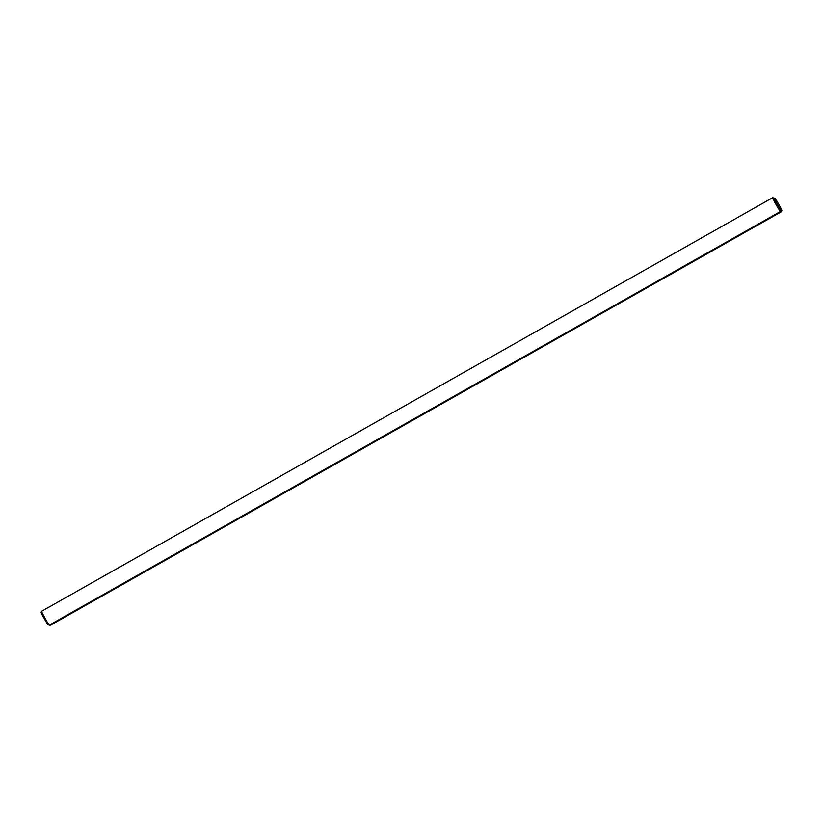 <?xml version="1.0" encoding="UTF-8"?>
<svg xmlns="http://www.w3.org/2000/svg" width="823" height="823" viewBox="0 0 823 823"><rect width="100%" height="100%" fill="white"/><g stroke="black" fill="none" stroke-linecap="round" stroke-linejoin="round"><path stroke-width="1.23" d="M773.887 198.106L772.56 197.746A10.483 0.772 -119.5 0 0 780.327 211.583L49.246 625.182A10.483 0.772 60.5 0 1 41.479 611.345L772.56 197.746L775.019 198.178A9.537 0.7 -119.5 0 1 781.85 210.359L780.729 210.287A9.537 0.7 -119.5 0 1 773.887 198.106L775.019 198.178M41.479 611.345L41.15 612.641A9.537 0.7 60.5 0 0 47.981 624.822L50.44 625.254L781.521 211.655L781.85 210.359M781.521 211.655L780.327 211.583L780.729 210.287M769.546 218.064L776.727 214.001L769.546 218.064M760.925 222.94L768.106 218.877L760.925 222.94M415.029 418.403L418.979 416.397L415.029 418.403M52.538 623.978L53.156 623.659L52.538 623.978M51.252 624.678L52.25 624.163L51.252 624.678M69.842 613.907L62.651 617.95L69.842 613.907M61.221 618.783L54.03 622.826L61.221 618.783M778.147 204.248L776.305 201.47L778.147 204.248M51.756 624.482L51.191 624.729M51.242 624.719L51.767 624.39"/></g></svg>
